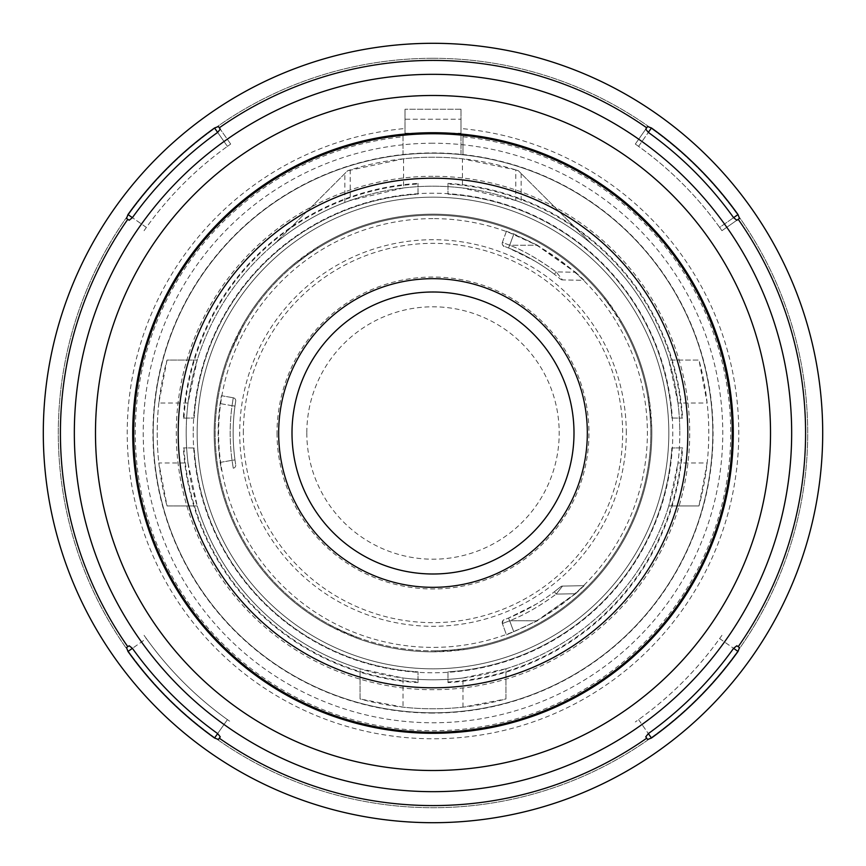 <?xml version="1.0" encoding="UTF-8"?>
<svg xmlns="http://www.w3.org/2000/svg" width="866" height="866" viewBox="0 0 866 866"><rect width="100%" height="100%" fill="white"/><g stroke="black" fill="none" stroke-linecap="round" stroke-linejoin="round"><path stroke-width="0.65" stroke-dasharray="4.33 3.25" d="M707.154 462.974L698.97 505.939L668.779 505.939A246.81 246.81 0 0 1 505.939 668.779L505.939 698.97L462.974 707.154A275.789 275.789 0 0 1 403.026 707.154L360.061 698.97L360.061 668.779A246.81 246.81 0 0 1 197.221 505.939L167.03 505.939L158.846 462.974L188.019 462.974A246.81 246.81 0 0 1 188.019 403.026L158.846 403.026L167.03 360.061L197.221 360.061A246.81 246.81 0 0 1 274.879 243.498L347.602 170.764L403.567 158.792A275.789 275.789 0 0 1 462.433 158.792L515.79 169.931L515.79 200.49L521.159 202.471A246.81 246.81 0 0 1 668.779 360.061L698.97 360.061L707.154 403.026L677.981 403.026A246.81 246.81 0 0 1 677.981 462.974L707.154 462.974A275.789 275.789 0 0 0 707.154 403.026M515.79 169.931L518.398 170.764L591.121 243.498L518.398 170.764A275.789 275.789 0 0 0 347.602 170.764L274.879 243.498A246.81 246.81 0 0 1 344.841 202.471L350.21 200.49L350.21 169.931M462.974 707.154L462.974 677.981L505.939 668.779L505.939 698.97A275.789 275.789 0 0 1 360.061 698.97L360.061 668.779L403.026 677.981L403.026 707.154M158.846 403.026A275.789 275.789 0 0 0 158.846 462.974M188.019 462.974L197.221 505.939L167.03 505.939A275.789 275.789 0 0 1 167.03 360.061L197.221 360.061L188.019 403.026M677.981 403.026L668.779 360.061L698.97 360.061A275.789 275.789 0 0 1 698.97 505.939L668.779 505.939L677.981 462.974M197.177 433A235.823 235.823 0 0 1 433 197.177A235.823 235.823 0 0 1 668.823 433A235.823 235.823 0 0 1 433 668.823A235.823 235.823 0 0 1 197.177 433A235.823 235.823 0 0 0 433 668.823A235.823 235.823 0 0 0 668.823 433A235.823 235.823 0 0 0 433 197.177A235.823 235.823 0 0 0 197.177 433M462.974 677.981A246.81 246.81 0 0 1 403.026 677.981M403.567 158.792L403.567 187.954A246.81 246.81 0 0 1 462.433 187.954L462.433 158.792M515.79 200.49L462.433 187.954M403.567 187.954L350.21 200.49M186.19 433A246.81 246.81 0 0 0 433 679.81A246.81 246.81 0 0 0 679.81 433A246.81 246.81 0 0 0 433 186.19A246.81 246.81 0 0 0 186.19 433A246.81 246.81 0 0 1 433 186.19A246.81 246.81 0 0 1 679.81 433M433 713.075A280.075 280.075 0 0 1 152.925 433A280.075 280.075 0 0 1 433 152.925A280.075 280.075 0 0 1 713.075 433A280.075 280.075 0 0 1 433 713.075M133.234 433A299.766 299.766 0 0 0 433 732.766A299.766 299.766 0 0 0 732.766 433A299.766 299.766 0 0 0 433 133.234A299.766 299.766 0 0 0 133.234 433A299.766 299.766 0 0 1 433 133.234A299.766 299.766 0 0 1 732.766 433A299.766 299.766 0 0 1 433 732.766A299.766 299.766 0 0 1 133.234 433M153.217 433A279.783 279.783 0 0 0 433 712.783A279.783 279.783 0 0 0 712.783 433A279.783 279.783 0 0 1 433 712.783A279.783 279.783 0 0 1 153.217 433A279.783 279.783 0 0 1 433 153.217A279.783 279.783 0 0 1 712.783 433A279.783 279.783 0 0 0 433 153.217A279.783 279.783 0 0 0 153.217 433M433 133.234A299.766 299.766 0 0 0 133.234 433A299.766 299.766 0 0 0 433 732.766A299.766 299.766 0 0 0 732.766 433A299.766 299.766 0 0 0 403.026 134.739A299.766 299.766 0 0 0 133.602 448.003A299.766 299.766 0 0 0 433 732.766A299.766 299.766 0 0 0 732.766 433A299.766 299.766 0 0 0 433 133.234A299.766 299.766 0 0 1 732.398 448.003A299.766 299.766 0 0 1 433 732.766A299.766 299.766 0 0 1 133.602 448.003A299.766 299.766 0 0 1 403.026 134.739L403.026 154.83A279.783 279.783 0 0 1 462.974 154.83L462.974 134.739A299.766 299.766 0 0 0 460.983 134.544L460.983 119.237L405.017 119.237L405.017 134.544A299.766 299.766 0 0 0 403.026 134.739L403.026 154.83A279.783 279.783 0 0 1 405.017 154.613A279.783 279.783 0 0 1 460.983 154.613L460.983 134.576A299.766 299.766 0 0 1 732.398 448.003A299.766 299.766 0 0 1 433 732.766M403.026 134.739A299.766 299.766 0 0 1 405.017 134.544L405.017 109.246L405.017 119.237L460.983 119.237L460.983 109.246L460.983 154.613A279.783 279.783 0 0 1 462.974 154.83L462.974 134.739M433 58.293A374.707 374.707 0 0 0 58.293 433A374.707 374.707 0 0 0 433 807.707A374.707 374.707 0 0 0 807.707 433A374.707 374.707 0 0 0 433 58.293A374.707 374.707 0 0 0 58.293 433A374.707 374.707 0 0 0 433 807.707A374.707 374.707 0 0 0 807.707 433A374.707 374.707 0 0 0 433 58.293M462.974 136.785A297.731 297.731 0 0 1 685.688 590.45A297.731 297.731 0 0 1 180.312 590.45A297.731 297.731 0 0 1 403.026 136.785M460.983 134.544L460.983 133.234L405.017 133.234L405.017 134.576M460.983 109.246L405.017 109.246L460.983 109.246M129.153 645.755L126.523 647.595M144.059 635.319L146.365 638.567L132.401 648.342L146.376 638.578A352.733 352.733 0 0 0 227.422 719.624L230.681 721.941L227.422 719.624L217.647 733.589L227.433 719.635A352.733 352.733 0 0 1 146.365 638.567L144.059 635.319M218.405 739.477L220.245 736.847M647.595 126.523L635.319 144.059L638.578 146.376A352.733 352.733 0 0 1 719.635 227.433L721.941 230.681L736.847 220.245L721.941 230.681L719.635 227.433L733.599 217.658L719.624 227.422A352.733 352.733 0 0 0 638.578 146.376L648.353 132.411L638.567 146.365L635.319 144.059L645.755 129.153M230.681 144.059L220.245 129.153L230.681 144.059L227.433 146.365L217.658 132.401L227.422 146.376A352.733 352.733 0 0 0 146.365 227.433L144.059 230.681L146.376 227.422L132.411 217.647L146.365 227.433A352.733 352.733 0 0 1 227.422 146.376L230.681 144.059M126.523 218.405L129.153 220.245M178.201 433A254.799 254.799 0 0 1 433 178.201A254.799 254.799 0 0 1 687.799 433A254.799 254.799 0 0 1 433 687.799A254.799 254.799 0 0 1 178.201 433M739.477 647.595L736.847 645.755M719.635 638.567L721.941 635.319L719.624 638.578L733.589 648.353L719.635 638.567A352.733 352.733 0 0 1 638.578 719.624L635.319 721.941L638.567 719.635A352.733 352.733 0 0 0 719.635 638.567M638.567 719.635L648.342 733.599L638.578 719.624M645.755 736.847L647.595 739.477M433 651.827A218.827 218.827 0 0 1 214.173 433A218.827 218.827 0 0 1 433 214.173A218.827 218.827 0 0 1 651.827 433A218.827 218.827 0 0 1 356.099 637.874L329.946 626.042A218.827 218.827 0 0 1 229.966 351.358L242.404 325.486A218.827 218.827 0 0 1 294.018 263.968L317.346 247.232A218.827 218.827 0 0 1 605.215 297.991L621.409 321.697A218.827 218.827 0 0 1 648.872 397.158L651.708 425.726A218.827 218.827 0 0 1 463.819 649.652L435.187 651.817A218.827 218.827 0 0 1 433 651.827M435.187 651.817L435.176 650.821L451.186 650.074A217.831 217.831 0 0 0 649.933 413.223L650.712 425.888A217.831 217.831 0 0 1 463.808 648.645L451.186 650.074A217.831 217.831 0 0 1 341.669 630.762L330.292 625.1A217.831 217.831 0 0 1 230.843 351.856L243.27 325.973A217.831 217.831 0 0 1 294.656 264.736L294.018 263.968M329.946 626.042L330.292 625.1M294.656 264.736L307.398 255.026A217.831 217.831 0 0 1 611.894 308.707L604.349 298.499A217.831 217.831 0 0 0 317.984 248.001L307.398 255.026A217.831 217.831 0 0 0 341.669 630.762L356.456 636.943L356.099 637.874M230.843 351.856L229.966 351.358M604.349 298.499L605.215 297.991M317.346 247.232L317.984 248.001M463.808 648.645L463.819 649.652M651.708 425.726L650.712 425.888M242.404 325.486L243.27 325.973M621.409 321.697L620.554 322.206L611.894 308.707A217.831 217.831 0 0 1 649.933 413.223L647.887 397.321L648.872 397.158M620.554 322.206A217.831 217.831 0 0 1 647.887 397.321M433 218.611A214.389 214.389 0 0 0 218.611 433A214.389 214.389 0 0 0 433 647.389A214.389 214.389 0 0 0 647.389 433A214.389 214.389 0 0 0 433 218.611M435.176 650.821A217.831 217.831 0 0 1 356.456 636.943M626.291 433A193.291 193.291 0 0 0 433 239.709A193.291 193.291 0 0 0 239.709 433A193.291 193.291 0 0 0 433 626.291A193.291 193.291 0 0 0 626.291 433M447.993 183.993L447.993 183.397A250.058 250.058 0 0 1 682.614 418.105L682.018 418.105A249.462 249.462 0 0 0 447.993 183.993L447.993 194.157A239.319 239.319 0 0 1 671.843 418.007L682.018 418.105M447.993 183.397L447.993 194.157A239.319 239.319 0 0 1 671.843 418.007L682.614 418.105M183.982 418.105A249.462 249.462 0 0 1 418.007 183.993L418.007 183.397A250.058 250.058 0 0 0 183.386 418.105L194.157 418.007A239.319 239.319 0 0 1 418.007 194.157L418.007 183.993M183.386 418.105L194.157 418.007A239.319 239.319 0 0 1 418.007 194.157L418.007 183.397M447.993 682.007A249.462 249.462 0 0 0 682.018 447.895L671.843 447.993A239.319 239.319 0 0 1 447.993 671.843L447.993 682.603A250.058 250.058 0 0 0 682.614 447.895L682.018 447.895M682.614 447.895L671.843 447.993A239.319 239.319 0 0 1 447.993 671.843L447.993 682.603M418.007 682.007L418.007 682.603A250.058 250.058 0 0 1 183.386 447.895L183.982 447.895A249.462 249.462 0 0 0 418.007 682.007L418.007 671.843A239.319 239.319 0 0 1 194.157 447.993L183.982 447.895M418.007 682.603L418.007 671.843A239.319 239.319 0 0 1 194.157 447.993L183.386 447.895M220.148 462.412L232.034 460.322L233.257 468.225L232.034 460.322L220.429 462.368A214.584 214.584 0 0 1 220.429 403.632L221.631 395.73L233.257 397.775L221.436 395.697L220.148 403.588A214.876 214.876 0 0 0 220.148 462.412L221.436 470.303L220.429 462.368M220.429 403.632L232.034 405.678L233.257 397.775L232.034 405.678C229.566 423.896 229.566 442.115 232.034 460.322C229.566 442.104 229.566 423.896 232.034 405.678L220.148 403.588M234.978 459.922L235.704 464.793L234.978 459.922A199.851 199.851 0 0 1 234.978 406.078L235.704 401.207L234.978 406.078A199.851 199.851 0 0 0 234.978 459.922C232.543 441.974 232.543 424.026 234.978 406.078C232.543 424.026 232.543 441.974 234.978 459.922L232.034 460.322L234.978 459.922M575.154 272.249L583.825 280.303L562.51 279.924L556.21 271.913L575.587 272.26L537.418 245.208L509.673 245.23L502.367 242.415L506.404 231.309L536.833 245.208L575.154 272.249L556.21 271.913L562.51 279.924L584.117 280.303L575.587 272.26M537.418 245.208L513.884 233.928L506.404 231.309M506.48 231.125L502.367 242.415L509.673 245.23C523.248 250.371 538.76 259.27 556.21 271.913C537.082 258.339 521.57 249.44 509.673 245.23L508.559 247.99L504.12 246.236L508.559 247.99A199.851 199.851 0 0 1 554.413 274.262A199.851 199.851 0 0 0 508.559 247.99L534.679 260.958M513.884 233.928L509.673 245.23L536.833 245.208M562.51 279.924L562.51 279.924A2.999 2.999 0 0 1 560.648 279.242L554.413 274.262L560.648 279.242A2.999 2.999 131 0 0 562.51 279.924M508.559 247.99L513.787 234.199M575.587 593.74L584.117 585.697L562.51 586.076L556.21 594.087L575.154 593.751L536.833 620.792L513.787 631.801L506.404 634.691L502.367 623.585L506.48 634.875L537.418 620.792L575.587 593.74L556.21 594.087L562.51 586.076L583.825 585.697L575.154 593.751M502.367 623.585L509.673 620.77L502.367 623.585C502.962 620.348 503.547 619.071 504.131 619.764L508.559 618.01L504.12 619.764A2.999 2.999 -11 0 0 502.367 623.585A2.999 2.999 0 0 1 504.12 619.764M513.787 631.801L509.673 620.77L536.833 620.792M537.418 620.792L509.673 620.77C524.969 614.633 540.481 605.735 556.21 594.087C539.832 606.092 524.32 614.99 509.673 620.77L508.559 618.01A199.851 199.851 0 0 0 554.413 591.738A199.851 199.851 0 0 1 508.559 618.01L536.184 604.143M560.648 586.758L554.413 591.738L560.648 586.758A2.999 2.999 0 0 1 562.51 586.076A2.999 2.999 49 0 0 560.648 586.758M508.559 618.01L513.884 632.072M521.159 173.536L521.159 202.471M344.841 202.471L344.841 173.536M193.215 433A239.785 239.785 0 0 0 433 672.785A239.785 239.785 0 0 0 672.785 433A239.785 239.785 0 0 0 433 193.215A239.785 239.785 0 0 0 193.215 433M433 176.285A256.715 256.715 0 0 0 176.285 433A256.715 256.715 0 0 0 433 689.715A256.715 256.715 0 0 0 689.715 433A256.715 256.715 0 0 0 433 176.285M433 143.226A289.774 289.774 0 0 0 143.226 433A289.774 289.774 0 0 0 433 722.774A289.774 289.774 0 0 0 722.774 433A289.774 289.774 0 0 0 433 143.226M403.026 128.709A305.763 305.763 0 0 0 173.341 594.466A305.763 305.763 0 0 0 692.659 594.466A305.763 305.763 0 0 0 462.974 128.709M405.017 154.613A279.783 279.783 0 0 0 403.026 154.83M462.974 154.83A279.783 279.783 0 0 0 460.983 154.613M405.028 134.641A299.668 299.668 0 0 0 133.332 433A299.668 299.668 0 0 0 433 732.668A299.668 299.668 0 0 0 732.668 433A299.668 299.668 0 0 0 460.972 134.641M243.346 433A189.654 189.654 0 0 1 433 243.346A189.654 189.654 0 0 1 622.654 433A189.654 189.654 0 0 1 433 622.654A189.654 189.654 0 0 1 243.346 433M277.033 433A155.967 155.967 0 0 0 433 588.967A155.967 155.967 0 0 0 588.967 433A155.967 155.967 0 0 0 433 277.033A155.967 155.967 0 0 0 277.033 433M306.802 433A126.198 126.198 0 0 0 433 559.198A126.198 126.198 0 0 0 559.198 433A126.198 126.198 0 0 0 433 306.802A126.198 126.198 0 0 0 306.802 433M232.034 405.678L234.978 406.078L232.034 405.678M233.257 468.225A2.999 2.999 0 0 0 235.704 464.793A2.999 2.999 -112.7 0 1 233.257 468.225M233.257 397.775A2.999 2.999 0 0 1 235.704 401.207A2.999 2.999 -67.3 0 0 233.257 397.775M556.21 271.913L554.413 274.262L556.21 271.913M504.12 246.236A2.999 2.999 -169 0 1 502.367 242.415C502.962 245.652 503.547 246.929 504.131 246.236A2.999 2.999 0 0 1 502.367 242.415M556.21 594.087L554.413 591.738L556.21 594.087"/><path stroke-width="1.3" d="M43.3 433A389.7 389.7 0 0 1 433 43.3A389.7 389.7 0 0 1 822.7 433A389.7 389.7 0 0 1 433 822.7A389.7 389.7 0 0 1 43.3 433M738.027 651.438L733.599 648.342L736.847 645.755L739.477 647.595L738.027 651.438A375.173 375.173 0 0 1 651.438 738.027L647.595 739.477L645.755 736.847L648.353 733.589L651.438 738.027M214.562 738.027L217.658 733.599L220.245 736.847L218.405 739.477L214.562 738.027A375.173 375.173 0 0 1 127.973 651.438L126.523 647.595L129.153 645.755L132.411 648.353L127.973 651.438M733.589 648.353A369.771 369.771 0 0 1 648.353 733.589M217.647 733.589A369.771 369.771 0 0 1 132.411 648.353M651.438 127.973L648.342 132.401L645.755 129.153L647.595 126.523L651.438 127.973A375.173 375.173 0 0 1 738.027 214.562L739.477 218.405L738.2 219.293A372.586 372.586 0 0 1 738.2 646.707M217.647 132.411L220.245 129.153L218.405 126.523L214.562 127.973A375.173 375.173 0 0 0 127.973 214.562L132.401 217.658A369.771 369.771 0 0 1 217.647 132.411L214.562 127.973M132.411 217.647L129.153 220.245L126.523 218.405L127.973 214.562M648.353 132.411A369.771 369.771 0 0 1 733.589 217.647L736.847 220.245L738.2 219.293M736.847 220.245L739.477 218.405M733.599 217.658L738.027 214.562M220.245 129.153L218.405 126.523M178.201 433A254.799 254.799 0 0 0 433 687.799A254.799 254.799 0 0 0 687.799 433A254.799 254.799 0 0 0 433 178.201A254.799 254.799 0 0 0 178.201 433A254.799 254.799 0 0 0 433 687.799A254.799 254.799 0 0 0 687.799 433A254.799 254.799 0 0 0 433 178.201A254.799 254.799 0 0 0 178.201 433M127.8 219.293A372.586 372.586 0 0 0 127.8 646.707M219.293 738.2A372.586 372.586 0 0 0 646.707 738.2M74.335 433A358.665 358.665 0 0 0 433 791.665A358.665 358.665 0 0 0 791.665 433A358.665 358.665 0 0 0 433 74.335A358.665 358.665 0 0 0 74.335 433M219.293 127.8A372.586 372.586 0 0 1 646.707 127.8M95.487 433A337.513 337.513 0 0 1 433 95.487A337.513 337.513 0 0 1 770.513 433A337.513 337.513 0 0 1 433 770.513A337.513 337.513 0 0 1 95.487 433M132.714 433A300.285 300.285 0 0 0 433 733.285A300.285 300.285 0 0 0 733.285 433A300.285 300.285 0 0 0 433 132.714A300.285 300.285 0 0 0 132.714 433M133.754 433A299.246 299.246 0 0 0 433 732.246A299.246 299.246 0 0 0 732.246 433A299.246 299.246 0 0 0 433 133.754A299.246 299.246 0 0 0 133.754 433M278.668 433A154.332 154.332 0 0 0 433 587.332A154.332 154.332 0 0 0 587.332 433A154.332 154.332 0 0 0 433 278.668A154.332 154.332 0 0 0 278.668 433M292.004 433A140.996 140.996 0 0 0 433 573.996A140.996 140.996 0 0 0 573.996 433A140.996 140.996 0 0 0 433 292.004A140.996 140.996 0 0 0 292.004 433"/></g></svg>

